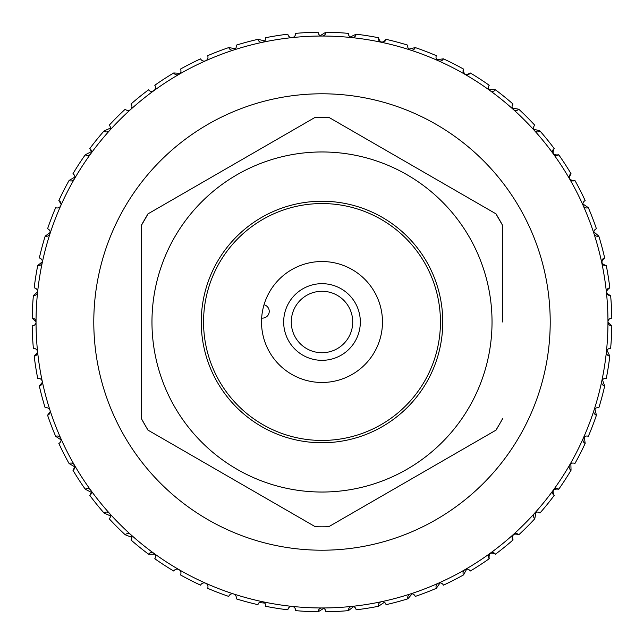 <?xml version="1.0" encoding="UTF-8"?>
<svg xmlns="http://www.w3.org/2000/svg" width="644" height="644" viewBox="0 0 644 644"><rect width="100%" height="100%" fill="white"/><g stroke="black" fill="none" stroke-linecap="round" stroke-linejoin="round"><path stroke-width="0.97" d="M141.342 225.513L141.342 322L141.342 225.287L144.626 219.596A204.808 204.808 0 0 0 141.342 225.513L148.112 213.792A204.808 204.808 0 0 0 144.626 219.596L147.919 213.905L315.23 117.305L148.112 213.792M502.658 322L502.658 225.513A204.808 204.808 0 0 0 495.888 213.792L328.77 117.305A204.808 204.808 0 0 0 315.23 117.305L328.577 117.192L496.081 213.905L502.658 225.513L495.888 213.792M201.242 322A120.758 120.758 0 0 0 322 442.758A120.758 120.758 0 0 0 442.758 322A120.758 120.758 0 0 0 322 201.242A120.758 120.758 0 0 0 201.242 322M495.888 430.208L328.577 526.808L315.423 526.808L147.919 430.095L141.342 418.487L147.919 430.095L315.423 526.808L328.577 526.808L496.081 430.095L499.374 424.404L495.888 430.208A204.808 204.808 0 0 0 499.374 424.404L502.658 418.713L499.374 424.404A204.808 204.808 0 0 0 502.658 418.487L502.658 418.487M328.77 117.305L315.23 117.305M141.342 322L141.342 418.487A204.808 204.808 0 0 0 148.112 430.208M315.23 526.695A204.808 204.808 0 0 0 328.77 526.695M328.746 284.27A38.326 38.326 0 0 1 359.73 328.746A38.326 38.326 0 0 1 315.254 359.73A38.326 38.326 0 0 1 284.27 315.254A38.326 38.326 0 0 1 328.746 284.27M316.59 352.244A30.719 30.719 0 0 0 352.244 327.41A30.719 30.719 0 0 0 327.41 291.756A30.719 30.719 0 0 0 291.756 316.59A30.719 30.719 0 0 0 316.59 352.244M261.649 318.064A60.48 60.48 0 0 0 311.35 381.53A60.48 60.48 0 0 0 381.53 332.65A60.48 60.48 0 0 0 332.65 262.47A60.48 60.48 0 0 0 261.649 318.064A6.762 6.762 0 0 0 269.128 312.541A6.762 6.762 0 0 0 264.032 304.773M342.849 205.404A118.44 118.44 0 0 0 205.404 301.151A118.44 118.44 0 0 0 301.151 438.596A118.44 118.44 0 0 0 438.596 342.849A118.44 118.44 0 0 0 342.849 205.404M32.2 318.136L36.04 322A3.864 3.864 0 0 0 32.2 318.136A289.824 289.824 0 0 1 33.383 295.548A3.864 3.864 0 0 0 37.626 291.708L33.383 295.548M37.73 265.529A3.864 3.864 0 0 0 42.375 261.746L37.73 265.529A289.824 289.824 0 0 0 34.188 287.868A3.864 3.864 0 0 1 37.626 291.708M50.039 233.627A3.864 3.864 0 0 0 50.224 232.436L45.193 236.123A289.824 289.824 0 0 0 39.332 257.97A3.864 3.864 0 0 1 42.375 261.746M58.829 200.598L61.091 204.116A3.864 3.864 0 0 0 58.829 200.598A289.824 289.824 0 0 1 69.093 180.449A3.864 3.864 0 0 0 74.865 177.084L69.093 180.449M85.274 154.785A3.864 3.864 0 0 0 91.392 151.646A3.864 3.864 0 0 0 89.822 148.531L91.392 151.646L85.274 154.785A289.824 289.824 0 0 0 72.957 173.751A3.864 3.864 0 0 1 74.865 177.084M104.054 130.957A3.864 3.864 0 0 0 110.478 128.067L104.054 130.957A289.824 289.824 0 0 0 89.822 148.531M110.478 128.067A3.864 3.864 0 0 0 109.222 125.218A289.824 289.824 0 0 1 125.218 109.222A3.864 3.864 0 0 0 131.931 106.614A3.864 3.864 0 0 0 130.957 104.054A289.824 289.824 0 0 1 148.531 89.822A3.864 3.864 0 0 0 155.51 87.528L155.091 89.283M154.753 89.814L152.459 91.303M180.183 73.319L173.751 72.957A289.824 289.824 0 0 0 154.785 85.274A3.864 3.864 0 0 1 155.51 87.528M235.495 48.727L228.773 47.576A289.824 289.824 0 0 0 207.658 55.682A3.864 3.864 0 0 1 205.694 60.761A3.864 3.864 0 0 1 200.598 58.829A289.824 289.824 0 0 0 180.449 69.093A3.864 3.864 0 0 1 179.024 74.35A3.864 3.864 0 0 1 173.751 72.957M264.773 40.91L257.97 39.332A289.824 289.824 0 0 0 236.123 45.193A3.864 3.864 0 0 1 233.635 50.031M257.97 39.332A3.864 3.864 0 0 0 265.61 38.511A3.864 3.864 0 0 0 265.529 37.73A289.824 289.824 0 0 1 287.868 34.188A3.864 3.864 0 0 0 292.102 37.602A3.864 3.864 0 0 0 295.548 33.383A289.824 289.824 0 0 1 318.136 32.2A3.864 3.864 0 0 0 322 36.04A3.864 3.864 0 0 0 325.864 32.2L320.285 35.637M325.864 32.2A289.824 289.824 0 0 1 348.452 33.383A3.864 3.864 0 0 0 351.89 37.602A3.864 3.864 0 0 0 356.132 34.188L350.223 37.022M410.365 50.031A3.864 3.864 0 0 1 407.877 45.193A289.824 289.824 0 0 0 386.03 39.332C382.536 43.422 380.016 42.89 378.471 37.73A289.824 289.824 0 0 0 356.132 34.188M410.373 50.039A3.864 3.864 0 0 0 415.227 47.576L408.86 49.121M415.227 47.576A289.824 289.824 0 0 1 436.342 55.682A3.864 3.864 0 0 0 438.306 60.761A3.864 3.864 0 0 0 443.402 58.829L436.906 59.699M463.551 69.093A3.864 3.864 0 0 0 464.976 74.35A3.864 3.864 0 0 0 470.249 72.957C465.66 75.767 463.43 74.479 463.551 69.093A289.824 289.824 0 0 0 443.402 58.829M470.249 72.957A289.824 289.824 0 0 1 489.215 85.274A3.864 3.864 0 0 0 490.084 90.651A3.864 3.864 0 0 0 495.469 89.822L488.933 89.315M495.469 89.822A289.824 289.824 0 0 1 513.043 104.054A3.864 3.864 0 0 0 513.34 109.488A3.864 3.864 0 0 0 518.782 109.222L512.342 108.039M518.782 109.222A289.824 289.824 0 0 1 534.778 125.218A3.864 3.864 0 0 0 534.512 130.652A3.864 3.864 0 0 0 539.946 130.957L533.659 129.106M554.178 148.531A3.864 3.864 0 0 0 553.349 153.916A3.864 3.864 0 0 0 558.726 154.785C553.389 155.486 551.876 153.401 554.178 148.531A289.824 289.824 0 0 0 539.946 130.957M571.043 173.751A3.864 3.864 0 0 0 569.65 179.016A3.864 3.864 0 0 0 574.907 180.449C569.529 180.586 568.241 178.356 571.043 173.751A289.824 289.824 0 0 0 558.726 154.785M574.907 180.449A289.824 289.824 0 0 1 585.171 200.598A3.864 3.864 0 0 0 583.239 205.686A3.864 3.864 0 0 0 588.318 207.658L582.909 203.955M593.969 233.635A3.864 3.864 0 0 0 598.807 236.123L593.816 231.872M604.668 257.97A3.864 3.864 0 0 0 601.713 262.543A3.864 3.864 0 0 0 606.27 265.529C601.118 264 600.578 261.48 604.668 257.97A289.824 289.824 0 0 0 598.807 236.123M609.812 287.868A3.864 3.864 0 0 0 606.398 292.102A3.864 3.864 0 0 0 610.617 295.548C605.65 293.487 605.376 290.927 609.812 287.868A289.824 289.824 0 0 0 606.27 265.529M50.224 232.436A3.864 3.864 0 0 0 47.576 228.773A289.824 289.824 0 0 1 55.682 207.658A3.864 3.864 0 0 0 61.091 204.116M37.626 352.292L34.188 356.132A3.864 3.864 0 0 0 37.602 351.898A3.864 3.864 0 0 0 33.383 348.452A289.824 289.824 0 0 1 32.2 325.864A3.864 3.864 0 0 0 36.04 322A285.96 285.96 0 0 0 322 607.96A285.96 285.96 0 0 0 607.96 322A285.96 285.96 0 0 0 322 36.04A285.96 285.96 0 0 0 36.04 322M42.375 382.254L39.332 386.03A3.864 3.864 0 0 0 42.287 381.457A3.864 3.864 0 0 0 37.73 378.471A289.824 289.824 0 0 1 34.188 356.132M50.224 411.564L47.576 415.227A3.864 3.864 0 0 0 50.039 410.373M50.031 410.365A3.864 3.864 0 0 0 45.193 407.877A289.824 289.824 0 0 1 39.332 386.03M61.091 439.884A3.864 3.864 0 0 0 55.682 436.342L61.091 439.884A3.864 3.864 0 0 1 58.829 443.402A289.824 289.824 0 0 0 69.093 463.551L74.865 466.916A3.864 3.864 0 0 0 69.093 463.551M89.822 495.469A3.864 3.864 0 0 0 90.651 490.084A3.864 3.864 0 0 0 85.274 489.215L91.392 492.354L89.822 495.469A289.824 289.824 0 0 0 104.054 513.043L110.478 515.933A3.864 3.864 0 0 0 104.054 513.043M131.931 537.386A3.864 3.864 0 0 0 125.218 534.778L131.931 537.386A3.864 3.864 0 0 1 130.957 539.946A289.824 289.824 0 0 0 148.531 554.178L154.753 554.178M233.627 593.961A3.864 3.864 0 0 0 228.773 596.424A289.824 289.824 0 0 1 207.658 588.318A3.864 3.864 0 0 0 205.694 583.239A3.864 3.864 0 0 0 200.598 585.171A289.824 289.824 0 0 1 180.449 574.907A3.864 3.864 0 0 0 179.024 569.65A3.864 3.864 0 0 0 173.751 571.043A289.824 289.824 0 0 1 154.785 558.726A3.864 3.864 0 0 0 153.916 553.349A3.864 3.864 0 0 0 148.531 554.178M410.365 593.969A3.864 3.864 0 0 0 407.877 598.807A289.824 289.824 0 0 1 386.03 604.668A3.864 3.864 0 0 0 381.457 601.713A3.864 3.864 0 0 0 378.471 606.27A289.824 289.824 0 0 1 356.132 609.812A3.864 3.864 0 0 0 351.898 606.398A3.864 3.864 0 0 0 348.452 610.617A289.824 289.824 0 0 1 325.864 611.8A3.864 3.864 0 0 0 322 607.96A3.864 3.864 0 0 0 318.136 611.8A289.824 289.824 0 0 1 295.548 610.617A3.864 3.864 0 0 0 292.11 606.398A3.864 3.864 0 0 0 287.868 609.812A289.824 289.824 0 0 1 265.529 606.27A3.864 3.864 0 0 0 262.551 601.713A3.864 3.864 0 0 0 257.97 604.668A289.824 289.824 0 0 1 236.123 598.807A3.864 3.864 0 0 0 233.635 593.969M259.21 602.575L264.764 603.09M593.961 233.627A3.864 3.864 0 0 1 596.424 228.773A289.824 289.824 0 0 0 588.318 207.658M593.969 410.365A3.864 3.864 0 0 1 598.807 407.877A289.824 289.824 0 0 0 604.668 386.03A3.864 3.864 0 0 1 601.713 381.457A3.864 3.864 0 0 1 606.27 378.471A289.824 289.824 0 0 0 609.812 356.132A3.864 3.864 0 0 1 606.398 351.898A3.864 3.864 0 0 1 610.617 348.452A289.824 289.824 0 0 0 611.8 325.864A3.864 3.864 0 0 1 607.96 322A3.864 3.864 0 0 1 611.8 318.136A289.824 289.824 0 0 0 610.617 295.548M611.8 325.864L607.96 322M609.812 356.132L606.978 350.223M604.668 386.03L602.462 379.855M593.961 410.373A3.864 3.864 0 0 0 596.424 415.227L594.879 408.86M558.726 489.215A3.864 3.864 0 0 0 553.349 490.084A3.864 3.864 0 0 0 554.178 495.469C551.868 490.615 553.381 488.53 558.726 489.215A289.824 289.824 0 0 0 571.043 470.249A3.864 3.864 0 0 1 569.65 464.984A3.864 3.864 0 0 1 574.907 463.551A289.824 289.824 0 0 0 585.171 443.402A3.864 3.864 0 0 1 583.239 438.314A3.864 3.864 0 0 1 588.318 436.342A289.824 289.824 0 0 0 596.424 415.227M585.171 443.402L584.301 436.906M571.043 470.249L570.858 463.696M518.782 534.778A3.864 3.864 0 0 0 513.349 534.512A3.864 3.864 0 0 0 513.043 539.946C511.787 534.721 513.703 532.999 518.782 534.778A289.824 289.824 0 0 0 534.778 518.782A3.864 3.864 0 0 1 534.512 513.349A3.864 3.864 0 0 1 539.946 513.043A289.824 289.824 0 0 0 554.178 495.469M534.778 518.782L535.961 512.342M495.469 554.178A3.864 3.864 0 0 0 490.084 553.349A3.864 3.864 0 0 0 489.215 558.726C488.514 553.389 490.599 551.876 495.469 554.178A289.824 289.824 0 0 0 513.043 539.946M410.373 593.961A3.864 3.864 0 0 1 415.227 596.424A289.824 289.824 0 0 0 436.342 588.318A3.864 3.864 0 0 1 438.306 583.239A3.864 3.864 0 0 1 443.402 585.171A289.824 289.824 0 0 0 463.551 574.907A3.864 3.864 0 0 1 464.976 569.65A3.864 3.864 0 0 1 470.249 571.043A289.824 289.824 0 0 0 489.215 558.726M463.551 574.907L466.667 569.143M436.342 588.318L440.045 582.909M407.877 598.807L412.128 593.816M378.471 606.27L384.412 602.285M348.452 610.617L353.637 606.616M318.136 611.8L323.715 608.363M110.478 515.933A3.864 3.864 0 0 1 109.222 518.782A289.824 289.824 0 0 0 125.218 534.778M72.957 470.249A3.864 3.864 0 0 0 74.865 466.916L72.957 470.249A289.824 289.824 0 0 0 85.274 489.215M47.576 415.227A289.824 289.824 0 0 0 55.682 436.342M45.193 236.123A3.864 3.864 0 0 0 50.031 233.635M228.773 47.576A3.864 3.864 0 0 0 233.627 50.039M378.471 37.73A3.864 3.864 0 0 0 381.449 42.287A3.864 3.864 0 0 0 386.03 39.332M550.209 322A228.209 228.209 0 0 0 322 93.791A228.209 228.209 0 0 0 93.791 322A228.209 228.209 0 0 0 322 550.209A228.209 228.209 0 0 0 550.209 322M492.032 322A170.032 170.032 0 0 0 322 151.968A170.032 170.032 0 0 0 151.968 322A170.032 170.032 0 0 0 322 492.032A170.032 170.032 0 0 0 492.032 322"/></g></svg>
